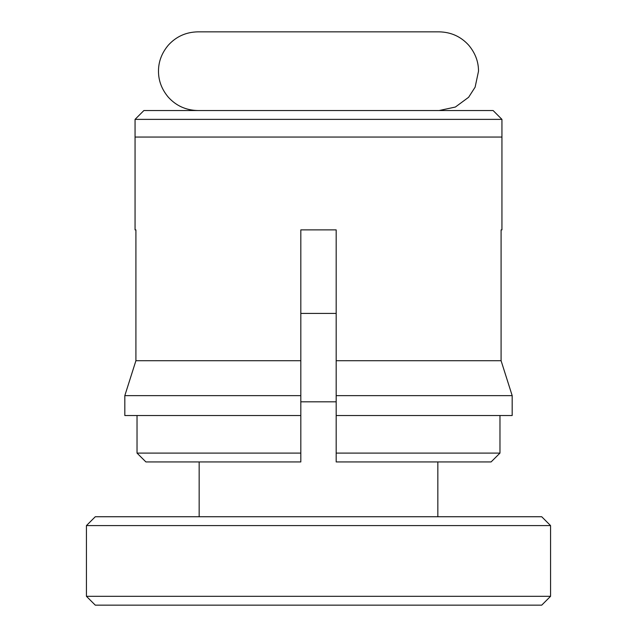 <?xml version="1.0" encoding="UTF-8"?>
<svg xmlns="http://www.w3.org/2000/svg" width="637" height="637" viewBox="0 0 637 637"><rect width="100%" height="100%" fill="white"/><g stroke="black" fill="none" stroke-linecap="round" stroke-linejoin="round"><path stroke-width="0.96" d="M143.898 110.527L493.102 110.527L501.94 119.374L135.06 119.374L143.898 110.527M501.94 119.374L501.94 137.051L135.06 137.051L135.06 119.374M501.94 137.051L135.06 137.051L135.06 229.877L135.912 229.877L135.912 360.709L300.815 360.709L300.815 229.877L336.185 229.877L336.185 360.709L501.088 360.709L501.088 229.877L501.94 229.877L501.94 137.051M501.088 360.709L512.18 395.633L501.088 360.709M336.185 360.709L336.185 453.098L499.973 453.098L491.087 461.936L499.973 453.098L499.973 415.523M336.185 415.523L512.18 415.523L512.18 395.633L336.185 395.633M336.185 453.098L336.185 461.936L491.087 461.936M137.027 415.523L137.027 453.098L145.913 461.936L300.815 461.936L300.815 360.709M300.815 415.523L124.82 415.523L124.82 395.633L135.912 360.709L124.82 395.633L300.815 395.633M145.913 461.936L137.027 453.098L300.815 453.098M86.441 525.589L95.279 516.742L541.721 516.742L550.559 525.589L86.441 525.589L86.441 596.312L550.559 596.312L541.721 605.15L95.279 605.15L86.441 596.312M336.185 313.42L300.815 313.42M336.185 401.82L300.815 401.82M197.828 110.527C186.044 110.281 176.234 105.861 168.383 97.278C161.774 89.443 158.478 80.74 158.486 71.193C158.478 61.638 161.774 52.943 168.383 45.1C176.234 36.516 186.044 32.097 197.828 31.85L439.172 31.85C450.956 32.097 460.766 36.516 468.617 45.1C475.226 52.943 478.522 61.638 478.514 71.193L475.122 87.158L468.617 97.278L455.375 107.04L439.172 110.527M437.842 461.936L437.842 516.742M550.559 525.589L550.559 596.312M199.158 461.936L199.158 516.742"/></g></svg>
